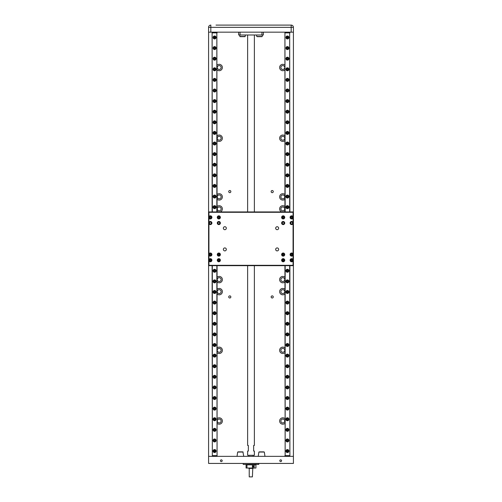 <?xml version="1.0" encoding="UTF-8"?>
<svg xmlns="http://www.w3.org/2000/svg" width="502" height="502" viewBox="0 0 502 502"><rect width="100%" height="100%" fill="white"/><g stroke="black" fill="none" stroke-linecap="round" stroke-linejoin="round"><path stroke-width="0.75" d="M243.765 456.356L242.893 451.869L238.299 451.869M263.851 451.869L259.766 451.869M257.237 36.659L261.73 36.659M239.573 34.996L240.019 36.659L245.014 36.659L245.459 34.996M284.935 289.259A3.181 3.181 0 0 0 279.633 291.631A3.181 3.181 0 0 0 284.935 294.003M284.935 277.242A3.181 3.181 0 0 0 279.633 279.614A3.181 3.181 0 0 0 284.935 281.98M284.935 206.542A3.181 3.181 0 0 0 279.67 208.418A3.181 3.181 0 0 0 281.829 211.938M284.935 194.525A3.181 3.181 0 0 0 279.633 196.897A3.181 3.181 0 0 0 284.935 199.269M284.935 135.847A3.181 3.181 0 0 0 279.633 138.213A3.181 3.181 0 0 0 284.935 140.585M284.935 65.147A3.181 3.181 0 0 0 279.633 67.519A3.181 3.181 0 0 0 284.935 69.891M217.065 69.891A3.181 3.181 0 0 0 222.367 67.519A3.181 3.181 0 0 0 217.065 65.147M217.065 140.585A3.181 3.181 0 0 0 222.367 138.213A3.181 3.181 0 0 0 217.065 135.847M217.065 199.269A3.181 3.181 0 0 0 222.367 196.897A3.181 3.181 0 0 0 217.065 194.525M217.065 211.286A3.181 3.181 0 0 0 218.201 211.938M220.171 211.938A3.181 3.181 0 0 0 219.186 205.732A3.181 3.181 0 0 0 217.065 206.542M217.065 281.98A3.181 3.181 0 0 0 222.367 279.614A3.181 3.181 0 0 0 217.065 277.242M217.065 294.003A3.181 3.181 0 0 0 222.367 291.631A3.181 3.181 0 0 0 217.065 289.259M217.065 352.68A3.181 3.181 0 0 0 222.367 350.308A3.181 3.181 0 0 0 217.065 347.936M217.065 423.381A3.181 3.181 0 0 0 222.367 421.009A3.181 3.181 0 0 0 217.065 418.637M284.935 418.637A3.181 3.181 0 0 0 279.633 421.009A3.181 3.181 0 0 0 284.935 423.381M284.935 347.936A3.181 3.181 0 0 0 279.633 350.308A3.181 3.181 0 0 0 284.935 352.68M272.209 295.873A1.06 1.06 0 0 0 271.149 296.933A1.06 1.06 0 0 0 272.209 297.993A1.06 1.06 0 0 0 273.27 296.933A1.06 1.06 0 0 0 272.209 295.873M229.79 295.873A1.06 1.06 0 0 0 228.73 296.933A1.06 1.06 0 0 0 229.79 297.993A1.06 1.06 0 0 0 230.851 296.933A1.06 1.06 0 0 0 229.79 295.873M272.209 190.534A1.06 1.06 0 0 0 271.149 191.595A1.06 1.06 0 0 0 272.209 192.655A1.06 1.06 0 0 0 273.27 191.595A1.06 1.06 0 0 0 272.209 190.534M229.79 190.534A1.06 1.06 0 0 0 228.73 191.595A1.06 1.06 0 0 0 229.79 192.655A1.06 1.06 0 0 0 230.851 191.595A1.06 1.06 0 0 0 229.79 190.534M243.119 452.057L237.672 452.057L237.026 456.356M264.974 456.356L264.328 452.057L258.881 452.057L258.235 456.356M282.814 289.685A1.945 1.945 0 0 0 280.869 291.631A1.945 1.945 0 0 0 282.814 293.576A1.945 1.945 0 0 0 284.76 291.631A1.945 1.945 0 0 0 282.814 289.685M282.814 277.669A1.945 1.945 0 0 0 280.869 279.614A1.945 1.945 0 0 0 282.814 281.553A1.945 1.945 0 0 0 284.76 279.614A1.945 1.945 0 0 0 282.814 277.669M282.814 206.968A1.945 1.945 0 0 0 280.869 208.914A1.945 1.945 0 0 0 282.814 210.859A1.945 1.945 0 0 0 284.76 208.914A1.945 1.945 0 0 0 282.814 206.968M282.814 194.952A1.945 1.945 0 0 0 280.869 196.897A1.945 1.945 0 0 0 282.814 198.842A1.945 1.945 0 0 0 284.76 196.897A1.945 1.945 0 0 0 282.814 194.952M282.814 136.274A1.945 1.945 0 0 0 280.869 138.213A1.945 1.945 0 0 0 282.814 140.158A1.945 1.945 0 0 0 284.76 138.213A1.945 1.945 0 0 0 282.814 136.274M282.814 65.574A1.945 1.945 0 0 0 280.869 67.519A1.945 1.945 0 0 0 282.814 69.464A1.945 1.945 0 0 0 284.76 67.519A1.945 1.945 0 0 0 282.814 65.574M219.186 65.574A1.945 1.945 0 0 0 217.24 67.519A1.945 1.945 0 0 0 219.186 69.464A1.945 1.945 0 0 0 221.131 67.519A1.945 1.945 0 0 0 219.186 65.574M219.186 136.274A1.945 1.945 0 0 0 217.24 138.213A1.945 1.945 0 0 0 219.186 140.158A1.945 1.945 0 0 0 221.131 138.213A1.945 1.945 0 0 0 219.186 136.274M219.186 194.952A1.945 1.945 0 0 0 217.24 196.897A1.945 1.945 0 0 0 219.186 198.842A1.945 1.945 0 0 0 221.131 196.897A1.945 1.945 0 0 0 219.186 194.952M219.186 206.968A1.945 1.945 0 0 0 217.24 208.914A1.945 1.945 0 0 0 219.186 210.859A1.945 1.945 0 0 0 221.131 208.914A1.945 1.945 0 0 0 219.186 206.968M219.186 277.669A1.945 1.945 0 0 0 217.24 279.614A1.945 1.945 0 0 0 219.186 281.553A1.945 1.945 0 0 0 221.131 279.614A1.945 1.945 0 0 0 219.186 277.669M219.186 289.685A1.945 1.945 0 0 0 217.24 291.631A1.945 1.945 0 0 0 219.186 293.576A1.945 1.945 0 0 0 221.131 291.631A1.945 1.945 0 0 0 219.186 289.685M219.186 348.363A1.945 1.945 0 0 0 217.24 350.308A1.945 1.945 0 0 0 219.186 352.253A1.945 1.945 0 0 0 221.131 350.308A1.945 1.945 0 0 0 219.186 348.363M219.186 419.063A1.945 1.945 0 0 0 217.24 421.009A1.945 1.945 0 0 0 219.186 422.948A1.945 1.945 0 0 0 221.131 421.009A1.945 1.945 0 0 0 219.186 419.063M220.422 460.723A0.885 0.885 0 0 1 221.307 459.838A0.885 0.885 0 0 1 222.191 460.723A0.885 0.885 0 0 1 221.307 461.602A0.885 0.885 0 0 1 220.422 460.723M279.809 460.723A0.885 0.885 0 0 1 280.693 459.838A0.885 0.885 0 0 1 281.578 460.723A0.885 0.885 0 0 1 280.693 461.602A0.885 0.885 0 0 1 279.809 460.723M282.814 419.063A1.945 1.945 0 0 0 280.869 421.009A1.945 1.945 0 0 0 282.814 422.948A1.945 1.945 0 0 0 284.76 421.009A1.945 1.945 0 0 0 282.814 419.063M282.814 348.363A1.945 1.945 0 0 0 280.869 350.308A1.945 1.945 0 0 0 282.814 352.253A1.945 1.945 0 0 0 284.76 350.308A1.945 1.945 0 0 0 282.814 348.363M256.541 34.996L256.76 36.47L262.207 36.47L262.427 34.996M243.294 463.428L258.775 463.497L258.775 464.413L243.225 464.413L243.225 463.497M285.927 37.474A1.487 1.487 0 0 1 287.408 35.987A1.487 1.487 0 0 1 288.895 37.474A1.487 1.487 0 0 1 287.408 38.955A1.487 1.487 0 0 1 285.927 37.474M285.927 48.079A1.487 1.487 0 0 1 287.408 46.592A1.487 1.487 0 0 1 288.895 48.079A1.487 1.487 0 0 1 287.408 49.56A1.487 1.487 0 0 1 285.927 48.079M285.927 58.684A1.487 1.487 0 0 1 287.408 57.197A1.487 1.487 0 0 1 288.895 58.684A1.487 1.487 0 0 1 287.408 60.165A1.487 1.487 0 0 1 285.927 58.684M285.927 69.289A1.487 1.487 0 0 1 287.408 67.801A1.487 1.487 0 0 1 288.895 69.289A1.487 1.487 0 0 1 287.408 70.769A1.487 1.487 0 0 1 285.927 69.289M285.927 79.893A1.487 1.487 0 0 1 287.408 78.406A1.487 1.487 0 0 1 288.895 79.893A1.487 1.487 0 0 1 287.408 81.374A1.487 1.487 0 0 1 285.927 79.893M285.927 90.498A1.487 1.487 0 0 1 287.408 89.011A1.487 1.487 0 0 1 288.895 90.498A1.487 1.487 0 0 1 287.408 91.979A1.487 1.487 0 0 1 285.927 90.498M285.927 101.103A1.487 1.487 0 0 1 287.408 99.616A1.487 1.487 0 0 1 288.895 101.103A1.487 1.487 0 0 1 287.408 102.584A1.487 1.487 0 0 1 285.927 101.103M285.927 111.708A1.487 1.487 0 0 1 287.408 110.22A1.487 1.487 0 0 1 288.895 111.708A1.487 1.487 0 0 1 287.408 113.188A1.487 1.487 0 0 1 285.927 111.708M285.927 122.312A1.487 1.487 0 0 1 287.408 120.825A1.487 1.487 0 0 1 288.895 122.312A1.487 1.487 0 0 1 287.408 123.793A1.487 1.487 0 0 1 285.927 122.312M285.927 132.911A1.487 1.487 0 0 1 287.408 131.43A1.487 1.487 0 0 1 288.895 132.911A1.487 1.487 0 0 1 287.408 134.398A1.487 1.487 0 0 1 285.927 132.911M285.927 143.516A1.487 1.487 0 0 1 287.408 142.035A1.487 1.487 0 0 1 288.895 143.516A1.487 1.487 0 0 1 287.408 145.003A1.487 1.487 0 0 1 285.927 143.516M285.927 154.12A1.487 1.487 0 0 1 287.408 152.639A1.487 1.487 0 0 1 288.895 154.12A1.487 1.487 0 0 1 287.408 155.607A1.487 1.487 0 0 1 285.927 154.12M285.927 164.725A1.487 1.487 0 0 1 287.408 163.244A1.487 1.487 0 0 1 288.895 164.725A1.487 1.487 0 0 1 287.408 166.212A1.487 1.487 0 0 1 285.927 164.725M285.927 175.33A1.487 1.487 0 0 1 287.408 173.849A1.487 1.487 0 0 1 288.895 175.33A1.487 1.487 0 0 1 287.408 176.817A1.487 1.487 0 0 1 285.927 175.33M285.927 185.935A1.487 1.487 0 0 1 287.408 184.454A1.487 1.487 0 0 1 288.895 185.935A1.487 1.487 0 0 1 287.408 187.422A1.487 1.487 0 0 1 285.927 185.935M285.927 196.539A1.487 1.487 0 0 1 287.408 195.058A1.487 1.487 0 0 1 288.895 196.539A1.487 1.487 0 0 1 287.408 198.026A1.487 1.487 0 0 1 285.927 196.539M285.927 207.144A1.487 1.487 0 0 1 287.408 205.663A1.487 1.487 0 0 1 288.895 207.144A1.487 1.487 0 0 1 287.408 208.631A1.487 1.487 0 0 1 285.927 207.144M285.927 270.773A1.487 1.487 0 0 1 287.408 269.292A1.487 1.487 0 0 1 288.895 270.773A1.487 1.487 0 0 1 287.408 272.26A1.487 1.487 0 0 1 285.927 270.773M285.927 281.377A1.487 1.487 0 0 1 287.408 279.896A1.487 1.487 0 0 1 288.895 281.377A1.487 1.487 0 0 1 287.408 282.864A1.487 1.487 0 0 1 285.927 281.377M285.927 291.982A1.487 1.487 0 0 1 287.408 290.501A1.487 1.487 0 0 1 288.895 291.982A1.487 1.487 0 0 1 287.408 293.469A1.487 1.487 0 0 1 285.927 291.982M285.927 302.587A1.487 1.487 0 0 1 287.408 301.106A1.487 1.487 0 0 1 288.895 302.587A1.487 1.487 0 0 1 287.408 304.074A1.487 1.487 0 0 1 285.927 302.587M285.927 313.192A1.487 1.487 0 0 1 287.408 311.711A1.487 1.487 0 0 1 288.895 313.192A1.487 1.487 0 0 1 287.408 314.679A1.487 1.487 0 0 1 285.927 313.192M285.927 323.796A1.487 1.487 0 0 1 287.408 322.315A1.487 1.487 0 0 1 288.895 323.796A1.487 1.487 0 0 1 287.408 325.283A1.487 1.487 0 0 1 285.927 323.796M285.927 334.401A1.487 1.487 0 0 1 287.408 332.92A1.487 1.487 0 0 1 288.895 334.401A1.487 1.487 0 0 1 287.408 335.888A1.487 1.487 0 0 1 285.927 334.401M285.927 345.006A1.487 1.487 0 0 1 287.408 343.525A1.487 1.487 0 0 1 288.895 345.006A1.487 1.487 0 0 1 287.408 346.493A1.487 1.487 0 0 1 285.927 345.006M285.927 355.611A1.487 1.487 0 0 1 287.408 354.13A1.487 1.487 0 0 1 288.895 355.611A1.487 1.487 0 0 1 287.408 357.098A1.487 1.487 0 0 1 285.927 355.611M285.927 366.215A1.487 1.487 0 0 1 287.408 364.728A1.487 1.487 0 0 1 288.895 366.215A1.487 1.487 0 0 1 287.408 367.702A1.487 1.487 0 0 1 285.927 366.215M285.927 376.82A1.487 1.487 0 0 1 287.408 375.333A1.487 1.487 0 0 1 288.895 376.82A1.487 1.487 0 0 1 287.408 378.307A1.487 1.487 0 0 1 285.927 376.82M285.927 387.425A1.487 1.487 0 0 1 287.408 385.938A1.487 1.487 0 0 1 288.895 387.425A1.487 1.487 0 0 1 287.408 388.912A1.487 1.487 0 0 1 285.927 387.425M285.927 398.03A1.487 1.487 0 0 1 287.408 396.542A1.487 1.487 0 0 1 288.895 398.03A1.487 1.487 0 0 1 287.408 399.517A1.487 1.487 0 0 1 285.927 398.03M285.927 408.634A1.487 1.487 0 0 1 287.408 407.147A1.487 1.487 0 0 1 288.895 408.634A1.487 1.487 0 0 1 287.408 410.121A1.487 1.487 0 0 1 285.927 408.634M285.927 419.239A1.487 1.487 0 0 1 287.408 417.752A1.487 1.487 0 0 1 288.895 419.239A1.487 1.487 0 0 1 287.408 420.726A1.487 1.487 0 0 1 285.927 419.239M285.927 429.844A1.487 1.487 0 0 1 287.408 428.357A1.487 1.487 0 0 1 288.895 429.844A1.487 1.487 0 0 1 287.408 431.331A1.487 1.487 0 0 1 285.927 429.844M285.927 451.053A1.487 1.487 0 0 1 287.408 449.566A1.487 1.487 0 0 1 288.895 451.053A1.487 1.487 0 0 1 287.408 452.54A1.487 1.487 0 0 1 285.927 451.053M285.927 440.449A1.487 1.487 0 0 1 287.408 438.961A1.487 1.487 0 0 1 288.895 440.449A1.487 1.487 0 0 1 287.408 441.936A1.487 1.487 0 0 1 285.927 440.449M276.978 25.1L281.578 25.1L276.978 25.1M216.011 25.1L291.173 25.1A2.246 2.246 0 0 1 293.419 27.346L291.173 27.346L291.173 25.1L285.989 25.1M220.422 25.1L225.022 25.1L220.422 25.1M213.105 37.474A1.487 1.487 0 0 1 214.592 35.987A1.487 1.487 0 0 1 216.073 37.474A1.487 1.487 0 0 1 214.592 38.955A1.487 1.487 0 0 1 213.105 37.474M213.105 48.079A1.487 1.487 0 0 1 214.592 46.592A1.487 1.487 0 0 1 216.073 48.079A1.487 1.487 0 0 1 214.592 49.56A1.487 1.487 0 0 1 213.105 48.079M213.105 58.684A1.487 1.487 0 0 1 214.592 57.197A1.487 1.487 0 0 1 216.073 58.684A1.487 1.487 0 0 1 214.592 60.165A1.487 1.487 0 0 1 213.105 58.684M213.105 69.289A1.487 1.487 0 0 1 214.592 67.801A1.487 1.487 0 0 1 216.073 69.289A1.487 1.487 0 0 1 214.592 70.769A1.487 1.487 0 0 1 213.105 69.289M213.105 79.893A1.487 1.487 0 0 1 214.592 78.406A1.487 1.487 0 0 1 216.073 79.893A1.487 1.487 0 0 1 214.592 81.374A1.487 1.487 0 0 1 213.105 79.893M213.105 90.498A1.487 1.487 0 0 1 214.592 89.011A1.487 1.487 0 0 1 216.073 90.498A1.487 1.487 0 0 1 214.592 91.979A1.487 1.487 0 0 1 213.105 90.498M213.105 101.103A1.487 1.487 0 0 1 214.592 99.616A1.487 1.487 0 0 1 216.073 101.103A1.487 1.487 0 0 1 214.592 102.584A1.487 1.487 0 0 1 213.105 101.103M213.105 111.708A1.487 1.487 0 0 1 214.592 110.22A1.487 1.487 0 0 1 216.073 111.708A1.487 1.487 0 0 1 214.592 113.188A1.487 1.487 0 0 1 213.105 111.708M213.105 122.312A1.487 1.487 0 0 1 214.592 120.825A1.487 1.487 0 0 1 216.073 122.312A1.487 1.487 0 0 1 214.592 123.793A1.487 1.487 0 0 1 213.105 122.312M213.105 132.911A1.487 1.487 0 0 1 214.592 131.43A1.487 1.487 0 0 1 216.073 132.911A1.487 1.487 0 0 1 214.592 134.398A1.487 1.487 0 0 1 213.105 132.911M213.105 143.516A1.487 1.487 0 0 1 214.592 142.035A1.487 1.487 0 0 1 216.073 143.516A1.487 1.487 0 0 1 214.592 145.003A1.487 1.487 0 0 1 213.105 143.516M213.105 154.12A1.487 1.487 0 0 1 214.592 152.639A1.487 1.487 0 0 1 216.073 154.12A1.487 1.487 0 0 1 214.592 155.607A1.487 1.487 0 0 1 213.105 154.12M213.105 164.725A1.487 1.487 0 0 1 214.592 163.244A1.487 1.487 0 0 1 216.073 164.725A1.487 1.487 0 0 1 214.592 166.212A1.487 1.487 0 0 1 213.105 164.725M213.105 175.33A1.487 1.487 0 0 1 214.592 173.849A1.487 1.487 0 0 1 216.073 175.33A1.487 1.487 0 0 1 214.592 176.817A1.487 1.487 0 0 1 213.105 175.33M213.105 185.935A1.487 1.487 0 0 1 214.592 184.454A1.487 1.487 0 0 1 216.073 185.935A1.487 1.487 0 0 1 214.592 187.422A1.487 1.487 0 0 1 213.105 185.935M213.105 196.539A1.487 1.487 0 0 1 214.592 195.058A1.487 1.487 0 0 1 216.073 196.539A1.487 1.487 0 0 1 214.592 198.026A1.487 1.487 0 0 1 213.105 196.539M213.105 207.144A1.487 1.487 0 0 1 214.592 205.663A1.487 1.487 0 0 1 216.073 207.144A1.487 1.487 0 0 1 214.592 208.631A1.487 1.487 0 0 1 213.105 207.144M213.105 270.773A1.487 1.487 0 0 1 214.592 269.292A1.487 1.487 0 0 1 216.073 270.773A1.487 1.487 0 0 1 214.592 272.26A1.487 1.487 0 0 1 213.105 270.773M213.105 281.377A1.487 1.487 0 0 1 214.592 279.896A1.487 1.487 0 0 1 216.073 281.377A1.487 1.487 0 0 1 214.592 282.864A1.487 1.487 0 0 1 213.105 281.377M213.105 291.982A1.487 1.487 0 0 1 214.592 290.501A1.487 1.487 0 0 1 216.073 291.982A1.487 1.487 0 0 1 214.592 293.469A1.487 1.487 0 0 1 213.105 291.982M213.105 302.587A1.487 1.487 0 0 1 214.592 301.106A1.487 1.487 0 0 1 216.073 302.587A1.487 1.487 0 0 1 214.592 304.074A1.487 1.487 0 0 1 213.105 302.587M213.105 313.192A1.487 1.487 0 0 1 214.592 311.711A1.487 1.487 0 0 1 216.073 313.192A1.487 1.487 0 0 1 214.592 314.679A1.487 1.487 0 0 1 213.105 313.192M213.105 323.796A1.487 1.487 0 0 1 214.592 322.315A1.487 1.487 0 0 1 216.073 323.796A1.487 1.487 0 0 1 214.592 325.283A1.487 1.487 0 0 1 213.105 323.796M213.105 334.401A1.487 1.487 0 0 1 214.592 332.92A1.487 1.487 0 0 1 216.073 334.401A1.487 1.487 0 0 1 214.592 335.888A1.487 1.487 0 0 1 213.105 334.401M213.105 345.006A1.487 1.487 0 0 1 214.592 343.525A1.487 1.487 0 0 1 216.073 345.006A1.487 1.487 0 0 1 214.592 346.493A1.487 1.487 0 0 1 213.105 345.006M213.105 355.611A1.487 1.487 0 0 1 214.592 354.13A1.487 1.487 0 0 1 216.073 355.611A1.487 1.487 0 0 1 214.592 357.098A1.487 1.487 0 0 1 213.105 355.611M213.105 366.215A1.487 1.487 0 0 1 214.592 364.728A1.487 1.487 0 0 1 216.073 366.215A1.487 1.487 0 0 1 214.592 367.702A1.487 1.487 0 0 1 213.105 366.215M213.105 376.82A1.487 1.487 0 0 1 214.592 375.333A1.487 1.487 0 0 1 216.073 376.82A1.487 1.487 0 0 1 214.592 378.307A1.487 1.487 0 0 1 213.105 376.82M213.105 387.425A1.487 1.487 0 0 1 214.592 385.938A1.487 1.487 0 0 1 216.073 387.425A1.487 1.487 0 0 1 214.592 388.912A1.487 1.487 0 0 1 213.105 387.425M213.105 398.03A1.487 1.487 0 0 1 214.592 396.542A1.487 1.487 0 0 1 216.073 398.03A1.487 1.487 0 0 1 214.592 399.517A1.487 1.487 0 0 1 213.105 398.03M213.105 408.634A1.487 1.487 0 0 1 214.592 407.147A1.487 1.487 0 0 1 216.073 408.634A1.487 1.487 0 0 1 214.592 410.121A1.487 1.487 0 0 1 213.105 408.634M213.105 419.239A1.487 1.487 0 0 1 214.592 417.752A1.487 1.487 0 0 1 216.073 419.239A1.487 1.487 0 0 1 214.592 420.726A1.487 1.487 0 0 1 213.105 419.239M213.105 429.844A1.487 1.487 0 0 1 214.592 428.357A1.487 1.487 0 0 1 216.073 429.844A1.487 1.487 0 0 1 214.592 431.331A1.487 1.487 0 0 1 213.105 429.844M213.105 451.053A1.487 1.487 0 0 1 214.592 449.566A1.487 1.487 0 0 1 216.073 451.053A1.487 1.487 0 0 1 214.592 452.54A1.487 1.487 0 0 1 213.105 451.053M213.105 440.449A1.487 1.487 0 0 1 214.592 438.961A1.487 1.487 0 0 1 216.073 440.449A1.487 1.487 0 0 1 214.592 441.936A1.487 1.487 0 0 1 213.105 440.449M247.63 265.671L247.63 445.437L248.352 445.437L248.352 451.053L247.63 451.053L247.63 455.295L254.37 455.295L254.37 451.053L253.648 451.053L253.648 445.437L254.37 445.437L254.37 265.671M243.225 464.413L258.775 464.413M288.255 37.474A0.847 0.847 0 0 0 287.408 36.621A0.847 0.847 0 0 0 286.56 37.474A0.847 0.847 0 0 0 287.408 38.321A0.847 0.847 0 0 0 288.255 37.474M288.255 48.079A0.847 0.847 0 0 0 287.408 47.226A0.847 0.847 0 0 0 286.56 48.079A0.847 0.847 0 0 0 287.408 48.926A0.847 0.847 0 0 0 288.255 48.079M288.255 58.684A0.847 0.847 0 0 0 287.408 57.83A0.847 0.847 0 0 0 286.56 58.684A0.847 0.847 0 0 0 287.408 59.531A0.847 0.847 0 0 0 288.255 58.684M288.255 69.289A0.847 0.847 0 0 0 287.408 68.435A0.847 0.847 0 0 0 286.56 69.289A0.847 0.847 0 0 0 287.408 70.136A0.847 0.847 0 0 0 288.255 69.289M288.255 79.893A0.847 0.847 0 0 0 287.408 79.04A0.847 0.847 0 0 0 286.56 79.893A0.847 0.847 0 0 0 287.408 80.74A0.847 0.847 0 0 0 288.255 79.893M288.255 90.498A0.847 0.847 0 0 0 287.408 89.645A0.847 0.847 0 0 0 286.56 90.498A0.847 0.847 0 0 0 287.408 91.345A0.847 0.847 0 0 0 288.255 90.498M288.255 101.103A0.847 0.847 0 0 0 287.408 100.249A0.847 0.847 0 0 0 286.56 101.103A0.847 0.847 0 0 0 287.408 101.95A0.847 0.847 0 0 0 288.255 101.103M288.255 111.708A0.847 0.847 0 0 0 287.408 110.854A0.847 0.847 0 0 0 286.56 111.708A0.847 0.847 0 0 0 287.408 112.555A0.847 0.847 0 0 0 288.255 111.708M288.255 122.312A0.847 0.847 0 0 0 287.408 121.459A0.847 0.847 0 0 0 286.56 122.312A0.847 0.847 0 0 0 287.408 123.159A0.847 0.847 0 0 0 288.255 122.312M288.255 132.911A0.847 0.847 0 0 0 287.408 132.064A0.847 0.847 0 0 0 286.56 132.911A0.847 0.847 0 0 0 287.408 133.764A0.847 0.847 0 0 0 288.255 132.911M288.255 143.516A0.847 0.847 0 0 0 287.408 142.668A0.847 0.847 0 0 0 286.56 143.516A0.847 0.847 0 0 0 287.408 144.369A0.847 0.847 0 0 0 288.255 143.516M288.255 154.12A0.847 0.847 0 0 0 287.408 153.273A0.847 0.847 0 0 0 286.56 154.12A0.847 0.847 0 0 0 287.408 154.974A0.847 0.847 0 0 0 288.255 154.12M288.255 164.725A0.847 0.847 0 0 0 287.408 163.878A0.847 0.847 0 0 0 286.56 164.725A0.847 0.847 0 0 0 287.408 165.578A0.847 0.847 0 0 0 288.255 164.725M288.255 175.33A0.847 0.847 0 0 0 287.408 174.483A0.847 0.847 0 0 0 286.56 175.33A0.847 0.847 0 0 0 287.408 176.183A0.847 0.847 0 0 0 288.255 175.33M288.255 185.935A0.847 0.847 0 0 0 287.408 185.087A0.847 0.847 0 0 0 286.56 185.935A0.847 0.847 0 0 0 287.408 186.788A0.847 0.847 0 0 0 288.255 185.935M288.255 196.539A0.847 0.847 0 0 0 287.408 195.692A0.847 0.847 0 0 0 286.56 196.539A0.847 0.847 0 0 0 287.408 197.393A0.847 0.847 0 0 0 288.255 196.539M288.255 207.144A0.847 0.847 0 0 0 287.408 206.297A0.847 0.847 0 0 0 286.56 207.144A0.847 0.847 0 0 0 287.408 207.997A0.847 0.847 0 0 0 288.255 207.144M288.255 270.773A0.847 0.847 0 0 0 287.408 269.925A0.847 0.847 0 0 0 286.56 270.773A0.847 0.847 0 0 0 287.408 271.62A0.847 0.847 0 0 0 288.255 270.773M288.255 281.377A0.847 0.847 0 0 0 287.408 280.53A0.847 0.847 0 0 0 286.56 281.377A0.847 0.847 0 0 0 287.408 282.224A0.847 0.847 0 0 0 288.255 281.377M288.255 291.982A0.847 0.847 0 0 0 287.408 291.135A0.847 0.847 0 0 0 286.56 291.982A0.847 0.847 0 0 0 287.408 292.829A0.847 0.847 0 0 0 288.255 291.982M288.255 302.587A0.847 0.847 0 0 0 287.408 301.74A0.847 0.847 0 0 0 286.56 302.587A0.847 0.847 0 0 0 287.408 303.434A0.847 0.847 0 0 0 288.255 302.587M288.255 313.192A0.847 0.847 0 0 0 287.408 312.344A0.847 0.847 0 0 0 286.56 313.192A0.847 0.847 0 0 0 287.408 314.039A0.847 0.847 0 0 0 288.255 313.192M288.255 323.796A0.847 0.847 0 0 0 287.408 322.949A0.847 0.847 0 0 0 286.56 323.796A0.847 0.847 0 0 0 287.408 324.643A0.847 0.847 0 0 0 288.255 323.796M288.255 334.401A0.847 0.847 0 0 0 287.408 333.554A0.847 0.847 0 0 0 286.56 334.401A0.847 0.847 0 0 0 287.408 335.248A0.847 0.847 0 0 0 288.255 334.401M288.255 345.006A0.847 0.847 0 0 0 287.408 344.159A0.847 0.847 0 0 0 286.56 345.006A0.847 0.847 0 0 0 287.408 345.853A0.847 0.847 0 0 0 288.255 345.006M288.255 355.611A0.847 0.847 0 0 0 287.408 354.763A0.847 0.847 0 0 0 286.56 355.611A0.847 0.847 0 0 0 287.408 356.458A0.847 0.847 0 0 0 288.255 355.611M288.255 366.215A0.847 0.847 0 0 0 287.408 365.368A0.847 0.847 0 0 0 286.56 366.215A0.847 0.847 0 0 0 287.408 367.062A0.847 0.847 0 0 0 288.255 366.215M288.255 376.82A0.847 0.847 0 0 0 287.408 375.973A0.847 0.847 0 0 0 286.56 376.82A0.847 0.847 0 0 0 287.408 377.667A0.847 0.847 0 0 0 288.255 376.82M288.255 387.425A0.847 0.847 0 0 0 287.408 386.578A0.847 0.847 0 0 0 286.56 387.425A0.847 0.847 0 0 0 287.408 388.272A0.847 0.847 0 0 0 288.255 387.425M288.255 398.03A0.847 0.847 0 0 0 287.408 397.182A0.847 0.847 0 0 0 286.56 398.03A0.847 0.847 0 0 0 287.408 398.877A0.847 0.847 0 0 0 288.255 398.03M288.255 408.634A0.847 0.847 0 0 0 287.408 407.787A0.847 0.847 0 0 0 286.56 408.634A0.847 0.847 0 0 0 287.408 409.481A0.847 0.847 0 0 0 288.255 408.634M288.255 419.239A0.847 0.847 0 0 0 287.408 418.392A0.847 0.847 0 0 0 286.56 419.239A0.847 0.847 0 0 0 287.408 420.086A0.847 0.847 0 0 0 288.255 419.239M288.255 429.844A0.847 0.847 0 0 0 287.408 428.997A0.847 0.847 0 0 0 286.56 429.844A0.847 0.847 0 0 0 287.408 430.691A0.847 0.847 0 0 0 288.255 429.844M288.255 451.053A0.847 0.847 0 0 0 287.408 450.206A0.847 0.847 0 0 0 286.56 451.053A0.847 0.847 0 0 0 287.408 451.9A0.847 0.847 0 0 0 288.255 451.053M288.255 440.449A0.847 0.847 0 0 0 287.408 439.601A0.847 0.847 0 0 0 286.56 440.449A0.847 0.847 0 0 0 287.408 441.296A0.847 0.847 0 0 0 288.255 440.449M215.44 37.474A0.847 0.847 0 0 0 214.592 36.621A0.847 0.847 0 0 0 213.745 37.474A0.847 0.847 0 0 0 214.592 38.321A0.847 0.847 0 0 0 215.44 37.474M215.44 48.079A0.847 0.847 0 0 0 214.592 47.226A0.847 0.847 0 0 0 213.745 48.079A0.847 0.847 0 0 0 214.592 48.926A0.847 0.847 0 0 0 215.44 48.079M215.44 58.684A0.847 0.847 0 0 0 214.592 57.83A0.847 0.847 0 0 0 213.745 58.684A0.847 0.847 0 0 0 214.592 59.531A0.847 0.847 0 0 0 215.44 58.684M215.44 69.289A0.847 0.847 0 0 0 214.592 68.435A0.847 0.847 0 0 0 213.745 69.289A0.847 0.847 0 0 0 214.592 70.136A0.847 0.847 0 0 0 215.44 69.289M215.44 79.893A0.847 0.847 0 0 0 214.592 79.04A0.847 0.847 0 0 0 213.745 79.893A0.847 0.847 0 0 0 214.592 80.74A0.847 0.847 0 0 0 215.44 79.893M215.44 90.498A0.847 0.847 0 0 0 214.592 89.645A0.847 0.847 0 0 0 213.745 90.498A0.847 0.847 0 0 0 214.592 91.345A0.847 0.847 0 0 0 215.44 90.498M215.44 101.103A0.847 0.847 0 0 0 214.592 100.249A0.847 0.847 0 0 0 213.745 101.103A0.847 0.847 0 0 0 214.592 101.95A0.847 0.847 0 0 0 215.44 101.103M215.44 111.708A0.847 0.847 0 0 0 214.592 110.854A0.847 0.847 0 0 0 213.745 111.708A0.847 0.847 0 0 0 214.592 112.555A0.847 0.847 0 0 0 215.44 111.708M215.44 122.312A0.847 0.847 0 0 0 214.592 121.459A0.847 0.847 0 0 0 213.745 122.312A0.847 0.847 0 0 0 214.592 123.159A0.847 0.847 0 0 0 215.44 122.312M215.44 132.911A0.847 0.847 0 0 0 214.592 132.064A0.847 0.847 0 0 0 213.745 132.911A0.847 0.847 0 0 0 214.592 133.764A0.847 0.847 0 0 0 215.44 132.911M215.44 143.516A0.847 0.847 0 0 0 214.592 142.668A0.847 0.847 0 0 0 213.745 143.516A0.847 0.847 0 0 0 214.592 144.369A0.847 0.847 0 0 0 215.44 143.516M215.44 154.12A0.847 0.847 0 0 0 214.592 153.273A0.847 0.847 0 0 0 213.745 154.12A0.847 0.847 0 0 0 214.592 154.974A0.847 0.847 0 0 0 215.44 154.12M215.44 164.725A0.847 0.847 0 0 0 214.592 163.878A0.847 0.847 0 0 0 213.745 164.725A0.847 0.847 0 0 0 214.592 165.578A0.847 0.847 0 0 0 215.44 164.725M215.44 175.33A0.847 0.847 0 0 0 214.592 174.483A0.847 0.847 0 0 0 213.745 175.33A0.847 0.847 0 0 0 214.592 176.183A0.847 0.847 0 0 0 215.44 175.33M215.44 185.935A0.847 0.847 0 0 0 214.592 185.087A0.847 0.847 0 0 0 213.745 185.935A0.847 0.847 0 0 0 214.592 186.788A0.847 0.847 0 0 0 215.44 185.935M215.44 196.539A0.847 0.847 0 0 0 214.592 195.692A0.847 0.847 0 0 0 213.745 196.539A0.847 0.847 0 0 0 214.592 197.393A0.847 0.847 0 0 0 215.44 196.539M215.44 207.144A0.847 0.847 0 0 0 214.592 206.297A0.847 0.847 0 0 0 213.745 207.144A0.847 0.847 0 0 0 214.592 207.997A0.847 0.847 0 0 0 215.44 207.144M215.44 270.773A0.847 0.847 0 0 0 214.592 269.925A0.847 0.847 0 0 0 213.745 270.773A0.847 0.847 0 0 0 214.592 271.62A0.847 0.847 0 0 0 215.44 270.773M215.44 281.377A0.847 0.847 0 0 0 214.592 280.53A0.847 0.847 0 0 0 213.745 281.377A0.847 0.847 0 0 0 214.592 282.224A0.847 0.847 0 0 0 215.44 281.377M215.44 291.982A0.847 0.847 0 0 0 214.592 291.135A0.847 0.847 0 0 0 213.745 291.982A0.847 0.847 0 0 0 214.592 292.829A0.847 0.847 0 0 0 215.44 291.982M215.44 302.587A0.847 0.847 0 0 0 214.592 301.74A0.847 0.847 0 0 0 213.745 302.587A0.847 0.847 0 0 0 214.592 303.434A0.847 0.847 0 0 0 215.44 302.587M215.44 313.192A0.847 0.847 0 0 0 214.592 312.344A0.847 0.847 0 0 0 213.745 313.192A0.847 0.847 0 0 0 214.592 314.039A0.847 0.847 0 0 0 215.44 313.192M215.44 323.796A0.847 0.847 0 0 0 214.592 322.949A0.847 0.847 0 0 0 213.745 323.796A0.847 0.847 0 0 0 214.592 324.643A0.847 0.847 0 0 0 215.44 323.796M215.44 334.401A0.847 0.847 0 0 0 214.592 333.554A0.847 0.847 0 0 0 213.745 334.401A0.847 0.847 0 0 0 214.592 335.248A0.847 0.847 0 0 0 215.44 334.401M215.44 345.006A0.847 0.847 0 0 0 214.592 344.159A0.847 0.847 0 0 0 213.745 345.006A0.847 0.847 0 0 0 214.592 345.853A0.847 0.847 0 0 0 215.44 345.006M215.44 355.611A0.847 0.847 0 0 0 214.592 354.763A0.847 0.847 0 0 0 213.745 355.611A0.847 0.847 0 0 0 214.592 356.458A0.847 0.847 0 0 0 215.44 355.611M215.44 366.215A0.847 0.847 0 0 0 214.592 365.368A0.847 0.847 0 0 0 213.745 366.215A0.847 0.847 0 0 0 214.592 367.062A0.847 0.847 0 0 0 215.44 366.215M215.44 376.82A0.847 0.847 0 0 0 214.592 375.973A0.847 0.847 0 0 0 213.745 376.82A0.847 0.847 0 0 0 214.592 377.667A0.847 0.847 0 0 0 215.44 376.82M215.44 387.425A0.847 0.847 0 0 0 214.592 386.578A0.847 0.847 0 0 0 213.745 387.425A0.847 0.847 0 0 0 214.592 388.272A0.847 0.847 0 0 0 215.44 387.425M215.44 398.03A0.847 0.847 0 0 0 214.592 397.182A0.847 0.847 0 0 0 213.745 398.03A0.847 0.847 0 0 0 214.592 398.877A0.847 0.847 0 0 0 215.44 398.03M215.44 408.634A0.847 0.847 0 0 0 214.592 407.787A0.847 0.847 0 0 0 213.745 408.634A0.847 0.847 0 0 0 214.592 409.481A0.847 0.847 0 0 0 215.44 408.634M215.44 419.239A0.847 0.847 0 0 0 214.592 418.392A0.847 0.847 0 0 0 213.745 419.239A0.847 0.847 0 0 0 214.592 420.086A0.847 0.847 0 0 0 215.44 419.239M215.44 429.844A0.847 0.847 0 0 0 214.592 428.997A0.847 0.847 0 0 0 213.745 429.844A0.847 0.847 0 0 0 214.592 430.691A0.847 0.847 0 0 0 215.44 429.844M215.44 451.053A0.847 0.847 0 0 0 214.592 450.206A0.847 0.847 0 0 0 213.745 451.053A0.847 0.847 0 0 0 214.592 451.9A0.847 0.847 0 0 0 215.44 451.053M215.44 440.449A0.847 0.847 0 0 0 214.592 439.601A0.847 0.847 0 0 0 213.745 440.449A0.847 0.847 0 0 0 214.592 441.296A0.847 0.847 0 0 0 215.44 440.449M214.072 451.285L214.592 451.618C215.32 451.242 215.32 450.865 214.592 450.489L214.04 451.179L214.36 450.532M287.408 451.618A0.565 0.565 0 0 0 287.972 451.053A0.565 0.565 0 0 0 287.408 450.489C288.142 450.865 288.142 451.242 287.408 451.618C286.68 451.242 286.68 450.865 287.408 450.489A0.565 0.565 0 0 0 286.843 451.053A0.565 0.565 0 0 0 287.408 451.618C288.142 451.242 288.142 450.865 287.408 450.489C286.68 450.865 286.68 451.242 287.408 451.618L287.809 451.449M287.96 37.594L287.408 36.91A0.565 0.565 0 0 0 286.843 37.474A0.565 0.565 0 0 0 287.408 38.039L287.96 37.349M287.928 37.242L287.408 36.91C286.68 37.286 286.68 37.663 287.408 38.039L287.809 37.87M287.408 47.508A0.565 0.565 0 0 0 286.843 48.079A0.565 0.565 0 0 0 287.408 48.644A0.565 0.565 0 0 0 287.972 48.079A0.565 0.565 0 0 0 287.408 47.508M287.408 58.113A0.565 0.565 0 0 0 286.843 58.684A0.565 0.565 0 0 0 287.408 59.249A0.565 0.565 0 0 0 287.972 58.684A0.565 0.565 0 0 0 287.408 58.113M287.408 68.718A0.565 0.565 0 0 0 286.843 69.289A0.565 0.565 0 0 0 287.408 69.853A0.565 0.565 0 0 0 287.972 69.289A0.565 0.565 0 0 0 287.408 68.718M287.408 79.322A0.565 0.565 0 0 0 286.843 79.893A0.565 0.565 0 0 0 287.408 80.458A0.565 0.565 0 0 0 287.972 79.893A0.565 0.565 0 0 0 287.408 79.322M287.408 89.927A0.565 0.565 0 0 0 286.843 90.498A0.565 0.565 0 0 0 287.408 91.063A0.565 0.565 0 0 0 287.972 90.498A0.565 0.565 0 0 0 287.408 89.927M287.408 100.532A0.565 0.565 0 0 0 286.843 101.103A0.565 0.565 0 0 0 287.408 101.668A0.565 0.565 0 0 0 287.972 101.103A0.565 0.565 0 0 0 287.408 100.532M287.408 111.137A0.565 0.565 0 0 0 286.843 111.708A0.565 0.565 0 0 0 287.408 112.272A0.565 0.565 0 0 0 287.972 111.708A0.565 0.565 0 0 0 287.408 111.137M287.408 121.741A0.565 0.565 0 0 0 286.843 122.312A0.565 0.565 0 0 0 287.408 122.877A0.565 0.565 0 0 0 287.972 122.312A0.565 0.565 0 0 0 287.408 121.741M287.408 132.346A0.565 0.565 0 0 0 286.843 132.911A0.565 0.565 0 0 0 287.408 133.482A0.565 0.565 0 0 0 287.972 132.911A0.565 0.565 0 0 0 287.408 132.346M287.408 142.951A0.565 0.565 0 0 0 286.843 143.516A0.565 0.565 0 0 0 287.408 144.087A0.565 0.565 0 0 0 287.972 143.516A0.565 0.565 0 0 0 287.408 142.951M287.408 153.556A0.565 0.565 0 0 0 286.843 154.12A0.565 0.565 0 0 0 287.408 154.691A0.565 0.565 0 0 0 287.972 154.12A0.565 0.565 0 0 0 287.408 153.556M287.408 164.16A0.565 0.565 0 0 0 286.843 164.725A0.565 0.565 0 0 0 287.408 165.296A0.565 0.565 0 0 0 287.972 164.725A0.565 0.565 0 0 0 287.408 164.16M287.408 174.765A0.565 0.565 0 0 0 286.843 175.33A0.565 0.565 0 0 0 287.408 175.901A0.565 0.565 0 0 0 287.972 175.33A0.565 0.565 0 0 0 287.408 174.765M287.408 185.37A0.565 0.565 0 0 0 286.843 185.935A0.565 0.565 0 0 0 287.408 186.506A0.565 0.565 0 0 0 287.972 185.935A0.565 0.565 0 0 0 287.408 185.37M287.408 195.975A0.565 0.565 0 0 0 286.843 196.539A0.565 0.565 0 0 0 287.408 197.11A0.565 0.565 0 0 0 287.972 196.539A0.565 0.565 0 0 0 287.408 195.975M287.408 206.579A0.565 0.565 0 0 0 286.843 207.144A0.565 0.565 0 0 0 287.408 207.709A0.565 0.565 0 0 0 287.972 207.144A0.565 0.565 0 0 0 287.408 206.579M287.408 270.208A0.565 0.565 0 0 0 286.843 270.773A0.565 0.565 0 0 0 287.408 271.337A0.565 0.565 0 0 0 287.972 270.773A0.565 0.565 0 0 0 287.408 270.208M287.408 280.813A0.565 0.565 0 0 0 286.843 281.377A0.565 0.565 0 0 0 287.408 281.942A0.565 0.565 0 0 0 287.972 281.377A0.565 0.565 0 0 0 287.408 280.813M287.408 291.417A0.565 0.565 0 0 0 286.843 291.982A0.565 0.565 0 0 0 287.408 292.547A0.565 0.565 0 0 0 287.972 291.982A0.565 0.565 0 0 0 287.408 291.417M287.408 302.022A0.565 0.565 0 0 0 286.843 302.587A0.565 0.565 0 0 0 287.408 303.152A0.565 0.565 0 0 0 287.972 302.587A0.565 0.565 0 0 0 287.408 302.022M287.408 312.627A0.565 0.565 0 0 0 286.843 313.192A0.565 0.565 0 0 0 287.408 313.756A0.565 0.565 0 0 0 287.972 313.192A0.565 0.565 0 0 0 287.408 312.627M287.408 323.232A0.565 0.565 0 0 0 286.843 323.796A0.565 0.565 0 0 0 287.408 324.361A0.565 0.565 0 0 0 287.972 323.796A0.565 0.565 0 0 0 287.408 323.232M287.408 333.836A0.565 0.565 0 0 0 286.843 334.401A0.565 0.565 0 0 0 287.408 334.966A0.565 0.565 0 0 0 287.972 334.401A0.565 0.565 0 0 0 287.408 333.836M287.408 344.441A0.565 0.565 0 0 0 286.843 345.006A0.565 0.565 0 0 0 287.408 345.571A0.565 0.565 0 0 0 287.972 345.006A0.565 0.565 0 0 0 287.408 344.441M287.408 355.046A0.565 0.565 0 0 0 286.843 355.611A0.565 0.565 0 0 0 287.408 356.175A0.565 0.565 0 0 0 287.972 355.611A0.565 0.565 0 0 0 287.408 355.046M287.408 365.651A0.565 0.565 0 0 0 286.843 366.215A0.565 0.565 0 0 0 287.408 366.78A0.565 0.565 0 0 0 287.972 366.215A0.565 0.565 0 0 0 287.408 365.651M287.408 376.255A0.565 0.565 0 0 0 286.843 376.82A0.565 0.565 0 0 0 287.408 377.385A0.565 0.565 0 0 0 287.972 376.82A0.565 0.565 0 0 0 287.408 376.255M287.408 386.86A0.565 0.565 0 0 0 286.843 387.425A0.565 0.565 0 0 0 287.408 387.99A0.565 0.565 0 0 0 287.972 387.425A0.565 0.565 0 0 0 287.408 386.86M287.408 397.465A0.565 0.565 0 0 0 286.843 398.03A0.565 0.565 0 0 0 287.408 398.594A0.565 0.565 0 0 0 287.972 398.03A0.565 0.565 0 0 0 287.408 397.465M287.408 408.07A0.565 0.565 0 0 0 286.843 408.634A0.565 0.565 0 0 0 287.408 409.199A0.565 0.565 0 0 0 287.972 408.634A0.565 0.565 0 0 0 287.408 408.07M287.408 418.674A0.565 0.565 0 0 0 286.843 419.239A0.565 0.565 0 0 0 287.408 419.804A0.565 0.565 0 0 0 287.972 419.239A0.565 0.565 0 0 0 287.408 418.674M287.408 429.279A0.565 0.565 0 0 0 286.843 429.844A0.565 0.565 0 0 0 287.408 430.409A0.565 0.565 0 0 0 287.972 429.844A0.565 0.565 0 0 0 287.408 429.279M287.408 439.884A0.565 0.565 0 0 0 286.843 440.449A0.565 0.565 0 0 0 287.408 441.013A0.565 0.565 0 0 0 287.972 440.449A0.565 0.565 0 0 0 287.408 439.884M287.408 36.91C286.68 37.286 286.68 37.663 287.408 38.039A0.565 0.565 0 0 0 287.972 37.474A0.565 0.565 0 0 0 287.408 36.91M214.04 37.349L214.592 38.039C215.32 37.663 215.32 37.286 214.592 36.91L214.072 37.242M214.592 450.489C215.32 450.865 215.32 451.242 214.592 451.618A0.565 0.565 0 0 0 215.157 451.053A0.565 0.565 0 0 0 214.592 450.489A0.565 0.565 0 0 0 214.028 451.053A0.565 0.565 0 0 0 214.592 451.618L214.072 451.279M214.592 36.91A0.565 0.565 0 0 0 214.028 37.474A0.565 0.565 0 0 0 214.592 38.039C213.858 37.663 213.858 37.28 214.592 36.91C215.32 37.286 215.32 37.663 214.592 38.039A0.565 0.565 0 0 0 215.157 37.474A0.565 0.565 0 0 0 214.592 36.91M214.592 47.508A0.565 0.565 0 0 0 214.028 48.079A0.565 0.565 0 0 0 214.592 48.644A0.565 0.565 0 0 0 215.157 48.079A0.565 0.565 0 0 0 214.592 47.508M214.592 58.113A0.565 0.565 0 0 0 214.028 58.684A0.565 0.565 0 0 0 214.592 59.249A0.565 0.565 0 0 0 215.157 58.684A0.565 0.565 0 0 0 214.592 58.113M214.592 68.718A0.565 0.565 0 0 0 214.028 69.289A0.565 0.565 0 0 0 214.592 69.853A0.565 0.565 0 0 0 215.157 69.289A0.565 0.565 0 0 0 214.592 68.718M214.592 79.322A0.565 0.565 0 0 0 214.028 79.893A0.565 0.565 0 0 0 214.592 80.458A0.565 0.565 0 0 0 215.157 79.893A0.565 0.565 0 0 0 214.592 79.322M214.592 89.927A0.565 0.565 0 0 0 214.028 90.498A0.565 0.565 0 0 0 214.592 91.063A0.565 0.565 0 0 0 215.157 90.498A0.565 0.565 0 0 0 214.592 89.927M214.592 100.532A0.565 0.565 0 0 0 214.028 101.103A0.565 0.565 0 0 0 214.592 101.668A0.565 0.565 0 0 0 215.157 101.103A0.565 0.565 0 0 0 214.592 100.532M214.592 111.137A0.565 0.565 0 0 0 214.028 111.708A0.565 0.565 0 0 0 214.592 112.272A0.565 0.565 0 0 0 215.157 111.708A0.565 0.565 0 0 0 214.592 111.137M214.592 121.741A0.565 0.565 0 0 0 214.028 122.312A0.565 0.565 0 0 0 214.592 122.877A0.565 0.565 0 0 0 215.157 122.312A0.565 0.565 0 0 0 214.592 121.741M214.592 132.346A0.565 0.565 0 0 0 214.028 132.911A0.565 0.565 0 0 0 214.592 133.482A0.565 0.565 0 0 0 215.157 132.911A0.565 0.565 0 0 0 214.592 132.346M214.592 142.951A0.565 0.565 0 0 0 214.028 143.516A0.565 0.565 0 0 0 214.592 144.087A0.565 0.565 0 0 0 215.157 143.516A0.565 0.565 0 0 0 214.592 142.951M214.592 153.556A0.565 0.565 0 0 0 214.028 154.12A0.565 0.565 0 0 0 214.592 154.691A0.565 0.565 0 0 0 215.157 154.12A0.565 0.565 0 0 0 214.592 153.556M214.592 164.16A0.565 0.565 0 0 0 214.028 164.725A0.565 0.565 0 0 0 214.592 165.296A0.565 0.565 0 0 0 215.157 164.725A0.565 0.565 0 0 0 214.592 164.16M214.592 174.765A0.565 0.565 0 0 0 214.028 175.33A0.565 0.565 0 0 0 214.592 175.901A0.565 0.565 0 0 0 215.157 175.33A0.565 0.565 0 0 0 214.592 174.765M214.592 185.37A0.565 0.565 0 0 0 214.028 185.935A0.565 0.565 0 0 0 214.592 186.506A0.565 0.565 0 0 0 215.157 185.935A0.565 0.565 0 0 0 214.592 185.37M214.592 195.975A0.565 0.565 0 0 0 214.028 196.539A0.565 0.565 0 0 0 214.592 197.11A0.565 0.565 0 0 0 215.157 196.539A0.565 0.565 0 0 0 214.592 195.975M214.592 206.579A0.565 0.565 0 0 0 214.028 207.144A0.565 0.565 0 0 0 214.592 207.709A0.565 0.565 0 0 0 215.157 207.144A0.565 0.565 0 0 0 214.592 206.579M214.592 270.208A0.565 0.565 0 0 0 214.028 270.773A0.565 0.565 0 0 0 214.592 271.337A0.565 0.565 0 0 0 215.157 270.773A0.565 0.565 0 0 0 214.592 270.208M214.592 280.813A0.565 0.565 0 0 0 214.028 281.377A0.565 0.565 0 0 0 214.592 281.942A0.565 0.565 0 0 0 215.157 281.377A0.565 0.565 0 0 0 214.592 280.813M214.592 291.417A0.565 0.565 0 0 0 214.028 291.982A0.565 0.565 0 0 0 214.592 292.547A0.565 0.565 0 0 0 215.157 291.982A0.565 0.565 0 0 0 214.592 291.417M214.592 302.022A0.565 0.565 0 0 0 214.028 302.587A0.565 0.565 0 0 0 214.592 303.152A0.565 0.565 0 0 0 215.157 302.587A0.565 0.565 0 0 0 214.592 302.022M214.592 312.627A0.565 0.565 0 0 0 214.028 313.192A0.565 0.565 0 0 0 214.592 313.756A0.565 0.565 0 0 0 215.157 313.192A0.565 0.565 0 0 0 214.592 312.627M214.592 323.232A0.565 0.565 0 0 0 214.028 323.796A0.565 0.565 0 0 0 214.592 324.361A0.565 0.565 0 0 0 215.157 323.796A0.565 0.565 0 0 0 214.592 323.232M214.592 333.836A0.565 0.565 0 0 0 214.028 334.401A0.565 0.565 0 0 0 214.592 334.966A0.565 0.565 0 0 0 215.157 334.401A0.565 0.565 0 0 0 214.592 333.836M214.592 344.441A0.565 0.565 0 0 0 214.028 345.006A0.565 0.565 0 0 0 214.592 345.571A0.565 0.565 0 0 0 215.157 345.006A0.565 0.565 0 0 0 214.592 344.441M214.592 355.046A0.565 0.565 0 0 0 214.028 355.611A0.565 0.565 0 0 0 214.592 356.175A0.565 0.565 0 0 0 215.157 355.611A0.565 0.565 0 0 0 214.592 355.046M214.592 365.651A0.565 0.565 0 0 0 214.028 366.215A0.565 0.565 0 0 0 214.592 366.78A0.565 0.565 0 0 0 215.157 366.215A0.565 0.565 0 0 0 214.592 365.651M214.592 376.255A0.565 0.565 0 0 0 214.028 376.82A0.565 0.565 0 0 0 214.592 377.385A0.565 0.565 0 0 0 215.157 376.82A0.565 0.565 0 0 0 214.592 376.255M214.592 386.86A0.565 0.565 0 0 0 214.028 387.425A0.565 0.565 0 0 0 214.592 387.99A0.565 0.565 0 0 0 215.157 387.425A0.565 0.565 0 0 0 214.592 386.86M214.592 397.465A0.565 0.565 0 0 0 214.028 398.03A0.565 0.565 0 0 0 214.592 398.594A0.565 0.565 0 0 0 215.157 398.03A0.565 0.565 0 0 0 214.592 397.465M214.592 408.07A0.565 0.565 0 0 0 214.028 408.634A0.565 0.565 0 0 0 214.592 409.199A0.565 0.565 0 0 0 215.157 408.634A0.565 0.565 0 0 0 214.592 408.07M214.592 418.674A0.565 0.565 0 0 0 214.028 419.239A0.565 0.565 0 0 0 214.592 419.804A0.565 0.565 0 0 0 215.157 419.239A0.565 0.565 0 0 0 214.592 418.674M214.592 429.279A0.565 0.565 0 0 0 214.028 429.844A0.565 0.565 0 0 0 214.592 430.409A0.565 0.565 0 0 0 215.157 429.844A0.565 0.565 0 0 0 214.592 429.279M214.592 439.884A0.565 0.565 0 0 0 214.028 440.449A0.565 0.565 0 0 0 214.592 441.013A0.565 0.565 0 0 0 215.157 440.449A0.565 0.565 0 0 0 214.592 439.884M247.467 464.488L247.467 464.839M254.533 464.488L254.533 464.839M252.657 466.414L253.309 465.712L253.918 466.414L253.309 467.124L252.657 466.414M248.885 468.021L248.885 468.416L253.115 468.416L253.115 468.021M252.399 476.881L249.23 476.881L252.399 476.881L252.77 468.416M254.144 464.839L255.926 464.839L255.926 468.021L254.144 468.021L254.144 464.839L252.424 464.839L252.424 468.021L254.144 468.021M252.424 468.021L246.953 468.021L246.953 464.839L246.074 464.839L246.074 468.021L246.953 468.021M252.424 464.839L246.953 464.839M216.851 211.938L216.851 32.875L217.065 211.938M217.065 265.671L217.065 455.647L216.851 265.671M212.327 265.671L212.327 455.647L212.114 265.671M212.114 211.938L212.114 32.875L212.327 211.938M262.207 36.47L261.887 36.659M289.673 211.938L289.673 32.875L289.886 211.938M289.886 265.671L289.886 455.647L289.673 265.671M285.149 265.671L285.149 455.647L284.935 265.671M284.935 211.938L284.935 32.875L285.149 211.938M258.881 452.057L259.358 451.869M237.672 452.057L238.149 451.869M212.327 32.875L216.851 32.875M216.851 455.647L212.327 455.647M285.149 32.875L289.673 32.875M289.673 455.647L285.149 455.647M208.581 456.356L208.581 463.428L293.419 463.428L293.419 456.356L208.581 456.356L208.581 265.671L293.419 265.671L293.068 265.313L293.068 260.889A1.556 1.556 0 0 1 290.1 260.224A1.556 1.556 0 0 1 293.068 259.565L293.068 212.296L208.932 212.296L208.581 211.938L208.581 32.172L293.419 32.172L293.419 27.346M210.827 25.1L210.827 27.346L208.581 27.346A2.246 2.246 0 0 1 210.827 25.1A2.246 2.246 0 0 0 208.581 27.346L208.581 32.172M263.374 32.172L263.374 34.996L261.956 34.996L261.956 32.172M240.044 32.172L240.044 34.996L238.626 34.996L238.626 32.172M261.956 34.996L240.044 34.996M289.886 455.647L289.886 456.356M289.886 32.172L289.886 32.875M293.419 456.356L293.419 32.172M217.065 32.875L217.065 32.172M217.065 456.356L217.065 455.647M284.935 455.647L284.935 456.356M284.935 32.172L284.935 32.875M283.799 211.938A3.181 3.181 0 0 0 284.935 211.286M224.84 250.893A1.487 1.487 0 0 1 223.359 249.412A1.487 1.487 0 0 1 224.84 247.925A1.487 1.487 0 0 1 226.327 249.412A1.487 1.487 0 0 1 224.84 250.893M224.84 229.684A1.487 1.487 0 0 1 223.359 228.203A1.487 1.487 0 0 1 224.84 226.716A1.487 1.487 0 0 1 226.327 228.203A1.487 1.487 0 0 1 224.84 229.684M277.16 229.684A1.487 1.487 0 0 1 275.673 228.203A1.487 1.487 0 0 1 277.16 226.716A1.487 1.487 0 0 1 278.641 228.203A1.487 1.487 0 0 1 277.16 229.684M277.16 250.893A1.487 1.487 0 0 1 275.673 249.412A1.487 1.487 0 0 1 277.16 247.925A1.487 1.487 0 0 1 278.641 249.412A1.487 1.487 0 0 1 277.16 250.893M218.828 224.595A1.556 1.556 0 0 1 217.272 223.039A1.556 1.556 0 0 1 218.828 221.482A1.556 1.556 0 0 1 220.384 223.039A1.556 1.556 0 0 1 218.828 224.595M218.828 218.941A1.556 1.556 0 0 1 217.272 217.385A1.556 1.556 0 0 1 218.828 215.829A1.556 1.556 0 0 1 220.384 217.385A1.556 1.556 0 0 1 218.828 218.941M218.828 256.127A1.556 1.556 0 0 1 217.272 254.57A1.556 1.556 0 0 1 218.828 253.014A1.556 1.556 0 0 1 220.384 254.57A1.556 1.556 0 0 1 218.828 256.127M218.828 261.78A1.556 1.556 0 0 1 217.272 260.224A1.556 1.556 0 0 1 218.828 258.668A1.556 1.556 0 0 1 220.384 260.224A1.556 1.556 0 0 1 218.828 261.78M283.172 224.595A1.556 1.556 0 0 1 281.616 223.039A1.556 1.556 0 0 1 283.172 221.482A1.556 1.556 0 0 1 284.728 223.039A1.556 1.556 0 0 1 283.172 224.595M283.172 218.941A1.556 1.556 0 0 1 281.616 217.385A1.556 1.556 0 0 1 283.172 215.829A1.556 1.556 0 0 1 284.728 217.385A1.556 1.556 0 0 1 283.172 218.941M283.172 256.127A1.556 1.556 0 0 1 281.616 254.57A1.556 1.556 0 0 1 283.172 253.014A1.556 1.556 0 0 1 284.728 254.57A1.556 1.556 0 0 1 283.172 256.127M283.172 261.78A1.556 1.556 0 0 1 281.616 260.224A1.556 1.556 0 0 1 283.172 258.668A1.556 1.556 0 0 1 284.728 260.224A1.556 1.556 0 0 1 283.172 261.78M210.344 261.78A1.556 1.556 0 0 1 208.932 260.889L208.932 259.565A1.556 1.556 0 0 1 211.9 260.224A1.556 1.556 0 0 1 210.344 261.78M210.344 256.127A1.556 1.556 0 0 1 208.932 255.229L208.932 253.905A1.556 1.556 0 0 1 211.9 254.57A1.556 1.556 0 0 1 210.344 256.127M210.344 224.595A1.556 1.556 0 0 1 208.932 223.704L208.932 222.38A1.556 1.556 0 0 1 211.9 223.039A1.556 1.556 0 0 1 210.344 224.595M210.344 218.941A1.556 1.556 0 0 1 208.932 218.044L208.932 216.72A1.556 1.556 0 0 1 211.9 217.385A1.556 1.556 0 0 1 210.344 218.941M293.068 218.044A1.556 1.556 0 0 1 290.1 217.385A1.556 1.556 0 0 1 293.068 216.72M293.068 223.704A1.556 1.556 0 0 1 290.1 223.039A1.556 1.556 0 0 1 293.068 222.38M293.068 255.229A1.556 1.556 0 0 1 290.1 254.57A1.556 1.556 0 0 1 293.068 253.905M218.828 222.122A0.916 0.916 0 0 0 217.906 223.039A0.916 0.916 0 0 0 218.828 223.961A0.916 0.916 0 0 0 219.744 223.039A0.916 0.916 0 0 0 218.828 222.122M218.828 216.462A0.916 0.916 0 0 0 217.906 217.385A0.916 0.916 0 0 0 218.828 218.301A0.916 0.916 0 0 0 219.744 217.385A0.916 0.916 0 0 0 218.828 216.462M218.828 253.648A0.916 0.916 0 0 0 217.906 254.57A0.916 0.916 0 0 0 218.828 255.487A0.916 0.916 0 0 0 219.744 254.57A0.916 0.916 0 0 0 218.828 253.648M218.828 259.308A0.916 0.916 0 0 0 217.906 260.224A0.916 0.916 0 0 0 218.828 261.147A0.916 0.916 0 0 0 219.744 260.224A0.916 0.916 0 0 0 218.828 259.308M283.172 222.122A0.916 0.916 0 0 0 282.256 223.039A0.916 0.916 0 0 0 283.172 223.961A0.916 0.916 0 0 0 284.094 223.039A0.916 0.916 0 0 0 283.172 222.122M283.172 216.462A0.916 0.916 0 0 0 282.256 217.385A0.916 0.916 0 0 0 283.172 218.301A0.916 0.916 0 0 0 284.094 217.385A0.916 0.916 0 0 0 283.172 216.462M283.172 253.648A0.916 0.916 0 0 0 282.256 254.57A0.916 0.916 0 0 0 283.172 255.487A0.916 0.916 0 0 0 284.094 254.57A0.916 0.916 0 0 0 283.172 253.648M283.172 259.308A0.916 0.916 0 0 0 282.256 260.224A0.916 0.916 0 0 0 283.172 261.147A0.916 0.916 0 0 0 284.094 260.224A0.916 0.916 0 0 0 283.172 259.308M291.656 259.308A0.916 0.916 0 0 0 290.74 260.224A0.916 0.916 0 0 0 291.656 261.147A0.916 0.916 0 0 0 292.578 260.224A0.916 0.916 0 0 0 291.656 259.308M210.344 259.308A0.916 0.916 0 0 0 209.422 260.224A0.916 0.916 0 0 0 210.344 261.147A0.916 0.916 0 0 0 211.26 260.224A0.916 0.916 0 0 0 210.344 259.308M210.344 253.648A0.916 0.916 0 0 0 209.422 254.57A0.916 0.916 0 0 0 210.344 255.487A0.916 0.916 0 0 0 211.26 254.57A0.916 0.916 0 0 0 210.344 253.648M210.344 222.122A0.916 0.916 0 0 0 209.422 223.039A0.916 0.916 0 0 0 210.344 223.961A0.916 0.916 0 0 0 211.26 223.039A0.916 0.916 0 0 0 210.344 222.122M210.344 216.462A0.916 0.916 0 0 0 209.422 217.385A0.916 0.916 0 0 0 210.344 218.301A0.916 0.916 0 0 0 211.26 217.385A0.916 0.916 0 0 0 210.344 216.462M291.656 216.462A0.916 0.916 0 0 0 290.74 217.385A0.916 0.916 0 0 0 291.656 218.301A0.916 0.916 0 0 0 292.578 217.385A0.916 0.916 0 0 0 291.656 216.462M291.656 222.122A0.916 0.916 0 0 0 290.74 223.039A0.916 0.916 0 0 0 291.656 223.961A0.916 0.916 0 0 0 292.578 223.039A0.916 0.916 0 0 0 291.656 222.122M291.656 253.648A0.916 0.916 0 0 0 290.74 254.57A0.916 0.916 0 0 0 291.656 255.487A0.916 0.916 0 0 0 292.578 254.57A0.916 0.916 0 0 0 291.656 253.648M218.834 255.28A0.709 0.709 0 0 1 218.125 254.57A0.709 0.709 0 0 1 218.834 253.861A0.709 0.709 0 0 1 219.537 254.57A0.709 0.709 0 0 1 218.834 255.28M218.834 254.018A0.552 0.552 0 0 0 218.276 254.57A0.552 0.552 0 0 0 218.834 255.123A0.552 0.552 0 0 0 219.387 254.57A0.552 0.552 0 0 0 218.834 254.018M218.834 260.933A0.709 0.709 0 0 1 218.125 260.224A0.709 0.709 0 0 1 218.834 259.521A0.709 0.709 0 0 1 219.537 260.224A0.709 0.709 0 0 1 218.834 260.933M218.834 259.672A0.552 0.552 0 0 0 218.276 260.224A0.552 0.552 0 0 0 218.834 260.783A0.552 0.552 0 0 0 219.387 260.224A0.552 0.552 0 0 0 218.834 259.672M283.166 255.28A0.709 0.709 0 0 1 282.463 254.57A0.709 0.709 0 0 1 283.166 253.861A0.709 0.709 0 0 1 283.875 254.57A0.709 0.709 0 0 1 283.166 255.28M283.166 254.018A0.552 0.552 0 0 0 282.613 254.57A0.552 0.552 0 0 0 283.166 255.123A0.552 0.552 0 0 0 283.724 254.57A0.552 0.552 0 0 0 283.166 254.018M283.166 260.933A0.709 0.709 0 0 1 282.463 260.224A0.709 0.709 0 0 1 283.166 259.521A0.709 0.709 0 0 1 283.875 260.224A0.709 0.709 0 0 1 283.166 260.933M283.166 259.672A0.552 0.552 0 0 0 282.613 260.224A0.552 0.552 0 0 0 283.166 260.783A0.552 0.552 0 0 0 283.724 260.224A0.552 0.552 0 0 0 283.166 259.672M291.649 260.933A0.709 0.709 0 0 1 290.947 260.224A0.709 0.709 0 0 1 291.649 259.521A0.709 0.709 0 0 1 292.359 260.224A0.709 0.709 0 0 1 291.649 260.933M291.649 259.672A0.552 0.552 0 0 0 291.097 260.224A0.552 0.552 0 0 0 291.649 260.783A0.552 0.552 0 0 0 292.208 260.224A0.552 0.552 0 0 0 291.649 259.672M210.351 260.933A0.709 0.709 0 0 1 209.641 260.224A0.709 0.709 0 0 1 210.351 259.521A0.709 0.709 0 0 1 211.053 260.224A0.709 0.709 0 0 1 210.351 260.933M210.351 259.672A0.552 0.552 0 0 0 209.792 260.224A0.552 0.552 0 0 0 210.351 260.783A0.552 0.552 0 0 0 210.903 260.224A0.552 0.552 0 0 0 210.351 259.672M210.351 255.28A0.709 0.709 0 0 1 209.641 254.57A0.709 0.709 0 0 1 210.351 253.861A0.709 0.709 0 0 1 211.053 254.57A0.709 0.709 0 0 1 210.351 255.28M210.351 254.018A0.552 0.552 0 0 0 209.792 254.57A0.552 0.552 0 0 0 210.351 255.123A0.552 0.552 0 0 0 210.903 254.57A0.552 0.552 0 0 0 210.351 254.018M291.649 255.28A0.709 0.709 0 0 1 290.947 254.57A0.709 0.709 0 0 1 291.649 253.861A0.709 0.709 0 0 1 292.359 254.57A0.709 0.709 0 0 1 291.649 255.28M291.649 254.018A0.552 0.552 0 0 0 291.097 254.57A0.552 0.552 0 0 0 291.649 255.123A0.552 0.552 0 0 0 292.208 254.57A0.552 0.552 0 0 0 291.649 254.018M292.572 217.31L290.74 217.31M211.26 217.31L209.428 217.31M219.744 217.31L217.912 217.31M284.088 217.31L282.256 217.31M208.932 260.889L208.932 265.313L208.581 265.671L208.581 211.938L293.419 211.938L293.068 212.296M208.932 212.296L208.932 216.72M208.932 255.229L208.932 259.565M208.932 223.704L208.932 253.905M208.932 218.044L208.932 222.38M208.932 265.313L293.068 265.313M293.068 259.565L293.068 260.889M239.793 36.47L245.24 36.47M291.173 32.172L291.173 27.346L210.827 27.346L210.827 32.172M253.121 456.356L253.121 455.295M254.37 211.938L254.37 34.996M249.23 476.881L249.23 468.416M247.63 211.938L247.63 34.996M248.879 456.356L248.879 455.295"/></g></svg>

